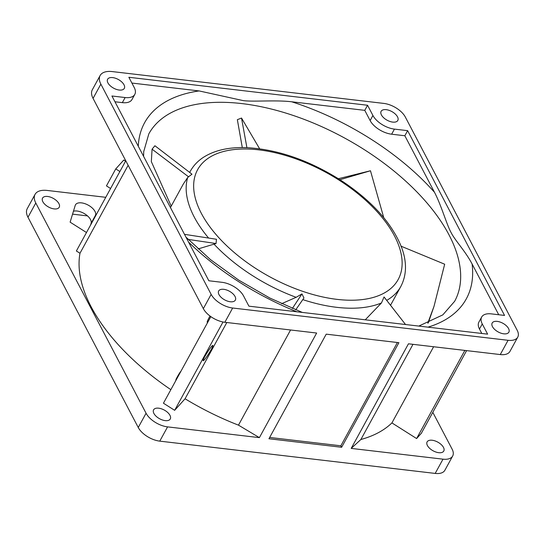 <?xml version="1.0" encoding="UTF-8"?>
<svg xmlns="http://www.w3.org/2000/svg" width="545" height="545" viewBox="0 0 545 545"><rect width="100%" height="100%" fill="white"/><g stroke="black" fill="none" stroke-linecap="round" stroke-linejoin="round"><path stroke-width="0.82" d="M112.229 71.579L383.823 103.414A18.114 9.394 -151.3 0 1 405.337 117.052L517.164 330.25A18.114 9.394 -151.3 0 1 517.75 337.151A18.114 9.394 -151.3 0 1 508.076 340.298L232.654 308.014A18.114 9.394 -151.3 0 1 211.14 294.375L100.866 84.141A22.638 11.738 -151.3 0 1 100.137 75.51A22.638 11.738 -151.3 0 1 112.229 71.579M100.137 75.51L92.323 89.775A22.638 11.738 28.7 0 0 93.059 98.4L203.333 308.64A18.114 9.394 28.7 0 0 224.847 322.279L316.652 333.036L259.386 437.635L167.581 426.878A18.114 9.394 -151.3 0 1 146.067 413.239L35.793 202.999A22.638 11.738 -151.3 0 1 35.057 194.374A22.638 11.738 -151.3 0 1 47.149 190.437L105.764 197.31M432.805 412.347L452.091 449.107A18.114 9.394 -151.3 0 1 452.677 456.015A18.114 9.394 -151.3 0 1 443.003 459.163L351.191 448.399L360.885 439.495A179.986 93.324 28.7 0 0 391.916 422.913L416.605 438.548L421.333 433.302L466.602 350.619M432.185 440.244A9.51 4.932 28.7 0 0 427.103 441.9A9.51 4.932 28.7 0 0 429.658 448.344A9.51 4.932 28.7 0 0 438.705 452.684A9.51 4.932 28.7 0 0 443.787 451.028A9.51 4.932 28.7 0 0 441.232 444.584A9.51 4.932 28.7 0 0 432.185 440.244M517.75 337.151L509.943 351.416A18.114 9.394 28.7 0 1 500.269 354.563L408.457 343.8L351.191 448.399M360.885 439.495L412.987 344.331M452.677 456.015L444.863 470.281A18.114 9.394 28.7 0 1 435.189 473.421L159.767 441.137A18.114 9.394 28.7 0 1 138.253 427.498L27.979 217.264A22.638 11.738 28.7 0 1 27.25 208.633L35.057 194.374M398.899 342.682L326.217 334.16L268.951 438.759L341.633 447.275L398.899 342.682M290.574 329.984L238.472 425.148L259.386 437.635M95.028 216.924L95.573 215.132A11.322 5.872 28.7 0 0 91.867 207.659A11.322 5.872 28.7 0 0 81.518 202.876A11.322 5.872 28.7 0 0 75.469 204.845A11.322 5.872 28.7 0 0 75.224 205.424L70.114 222.149L86.485 232.524M125.772 160.768L76.375 250.986L79.979 253.268A179.986 93.324 28.7 0 0 91.11 306.753A179.986 93.324 28.7 0 0 170.851 389.668M210.84 316.625L163.439 403.211L174.652 410.317L185.062 398.776A179.986 93.324 28.7 0 0 238.472 425.148M158.67 408.185A9.51 4.932 28.7 0 0 153.595 409.84A9.51 4.932 28.7 0 0 156.149 416.285A9.51 4.932 28.7 0 0 165.196 420.624A9.51 4.932 28.7 0 0 170.272 418.969A9.51 4.932 28.7 0 0 167.724 412.517A9.51 4.932 28.7 0 0 158.67 408.185M47.619 196.466A9.51 4.932 28.7 0 0 42.544 198.121A9.51 4.932 28.7 0 0 45.099 204.566A9.51 4.932 28.7 0 0 54.146 208.905A9.51 4.932 28.7 0 0 59.221 207.25A9.51 4.932 28.7 0 0 56.673 200.805A9.51 4.932 28.7 0 0 47.619 196.466M87.513 215.909L72.56 214.151M73.452 211.222A11.322 5.872 -151.3 0 1 77.056 211.024A11.322 5.872 -151.3 0 1 87.404 215.806A11.322 5.872 -151.3 0 1 91.11 223.286L90.565 225.071M185.062 398.776L226.815 322.511M174.652 410.317L223.014 321.986M204.28 359.877A9.054 0.947 122.3 0 0 210.084 351.498A9.054 0.947 122.3 0 0 212.843 345.428A9.054 0.947 122.3 0 0 211.719 346.286A9.054 0.947 122.3 0 0 205.921 354.666A9.054 0.947 122.3 0 0 203.156 360.729A9.054 0.947 122.3 0 0 204.28 359.877M79.979 253.268L128.143 165.292M181.281 370.614L180.62 371.833M180.463 371.731L179.441 373.25L179.734 373.441M179.441 373.25L178.658 374.504L179.026 374.735M178.658 374.504L177.861 375.88L178.263 376.132M177.861 375.88L176.641 378.107L177.043 378.359M176.641 378.107L176.083 379.211L176.451 379.443M176.083 379.211L176.076 380.124M175.776 379.94L175.872 380.499M223.75 289.32A9.51 4.932 28.7 0 0 218.668 290.976A9.51 4.932 28.7 0 0 221.222 297.42A9.51 4.932 28.7 0 0 230.269 301.76A9.51 4.932 28.7 0 0 235.351 300.104A9.51 4.932 28.7 0 0 232.797 293.66A9.51 4.932 28.7 0 0 223.75 289.32M112.699 77.608A9.51 4.932 28.7 0 0 107.617 79.257A9.51 4.932 28.7 0 0 110.172 85.708A9.51 4.932 28.7 0 0 119.219 90.041A9.51 4.932 28.7 0 0 124.301 88.392A9.51 4.932 28.7 0 0 121.746 81.941A9.51 4.932 28.7 0 0 112.699 77.608M497.258 321.387A9.51 4.932 28.7 0 0 492.176 323.035A9.51 4.932 28.7 0 0 494.731 329.487A9.51 4.932 28.7 0 0 503.778 333.819A9.51 4.932 28.7 0 0 508.86 332.171A9.51 4.932 28.7 0 0 506.305 325.719A9.51 4.932 28.7 0 0 497.258 321.387M386.207 109.668A9.51 4.932 28.7 0 0 381.125 111.316A9.51 4.932 28.7 0 0 383.68 117.768A9.51 4.932 28.7 0 0 392.727 122.1A9.51 4.932 28.7 0 0 397.809 120.452A9.51 4.932 28.7 0 0 395.254 114A9.51 4.932 28.7 0 0 386.207 109.668M482.257 323.934A18.114 9.394 -151.3 0 1 481.671 317.026A18.114 9.394 -151.3 0 1 491.345 313.879L504.547 315.432L407.626 130.657L394.43 129.111A18.114 9.394 -151.3 0 1 372.916 115.472L367.562 105.26L128.858 77.274L134.22 87.493A18.114 9.394 -151.3 0 1 134.806 94.394A18.114 9.394 -151.3 0 1 125.132 97.541L111.929 95.995L208.851 280.77L222.047 282.317A18.114 9.394 -151.3 0 1 243.56 295.955L248.915 306.167L487.618 334.146L482.257 323.934L479.471 329.03L481.8 333.465M416.605 438.548L464.858 350.408M433.616 346.749L391.916 422.913M481.671 317.026L478.885 322.122A18.114 9.394 28.7 0 0 479.471 329.03M114.961 101.772L122.339 102.637A18.114 9.394 28.7 0 0 132.013 99.49L134.806 94.394M131.89 83.051L199.129 90.933A183.379 95.082 28.7 0 0 138.294 146.258M291.711 101.786L364.769 110.349L370.13 120.568A18.114 9.394 28.7 0 0 391.644 134.206L404.84 135.753L434.501 192.31A183.379 95.082 28.7 0 0 291.711 101.786C275.334 99.824 252.676 102.038 242.975 100.559L199.129 90.933M434.501 192.31C441.218 205.036 446.811 225.01 451.028 232.422C454.973 240.474 465.205 250.87 472.093 263.971L498.73 314.744M404.84 135.753L407.626 130.657M364.769 110.349L367.562 105.26M125.561 161.15L123.783 160.026L115.751 168.909L119.88 171.525M115.751 168.909L106.452 185.886L110.587 188.509M269.666 437.451L340.857 445.796L397.407 342.505M340.857 445.796L341.633 447.275M210.029 316.039A10.185 1.076 122.4 0 0 207.25 322.306L207.604 322.538M188.659 176.893L152.069 149.18L154.916 145.76L191.969 174.189L187.725 177.404L183.27 184.115L170.442 207.543M184.496 234.336L216.46 239.269L216.038 243.533L198.094 248.936M295.724 309.839L303.94 297.972L301.944 293.912L296.167 297.304L281.567 303.708M392.339 307.55L384.041 296.971L381.48 302.931L365.259 319.806M427.784 323.165L434.018 306.331L444.672 264.209L400.943 246.142L401.747 247.846M259.638 148.799L241.517 118.047L246.912 147.681L246.422 147.647C228.648 147.007 214.151 150.345 202.917 157.662C197.508 161.3 193.311 165.823 190.321 171.232L189.674 172.418M384.041 296.971L405.541 324.527M301.944 293.912L292.372 308.456M216.038 243.533L188.175 239.405M152.069 149.18L151.34 161.627L171.212 206.133M428.234 322.987L434.018 306.331M383.741 217.625L370.471 170.762L339.91 179.707M338.384 178.719L370.471 170.762M242.293 147.572L237.354 119.682L241.517 118.047M232.654 308.014L224.847 322.279M500.269 354.563L508.076 340.298M435.189 473.421L443.003 459.163M167.581 426.878L159.767 441.137M138.253 427.498L146.067 413.239M35.793 202.999L27.979 217.264M418.805 326.08L442.799 314.894L454.639 301.317A174.325 90.388 28.7 0 0 449.005 234.861A174.325 90.388 28.7 0 0 241.796 103.584A174.325 90.388 28.7 0 0 148.819 133.886L143.73 151.578L143.58 156.34M95.573 215.132L91.11 223.286M100.866 84.141L93.059 98.4M203.333 308.64L211.14 294.375M188.543 242.062A183.379 95.082 28.7 0 0 296.923 311.795M427.975 327.157A183.379 95.082 28.7 0 0 472.093 263.971M122.339 102.637L125.132 97.541M370.13 120.568L372.916 115.472M394.43 129.111L391.644 134.206M340.264 180.899A114.327 59.282 -151.3 0 1 394.825 236.591A114.327 59.282 -151.3 0 1 336.251 299.273A114.327 59.282 -151.3 0 1 200.962 212.625A114.327 59.282 -151.3 0 1 249.842 149.112A114.327 59.282 -151.3 0 1 258.589 149.834A114.327 59.282 -151.3 0 1 340.264 180.899M208.599 238.036A119.989 62.219 -151.3 0 1 194.197 216.971A119.989 62.219 -151.3 0 1 193.836 216.276A119.989 62.219 -151.3 0 1 187.725 177.404M296.167 297.304A119.989 62.219 -151.3 0 1 213.912 244.024M381.48 302.931A119.989 62.219 -151.3 0 1 302.802 299.621M401.713 247.743C407.013 262.22 406.713 275.136 400.82 286.479A119.989 62.219 -151.3 0 1 386.93 300.241M189.694 172.431A119.989 62.219 -151.3 0 1 190.321 171.232M302.312 312.428L269.857 298.04L238.799 280.171L210.438 259.577L185.961 237.13M401.175 246.32C391.167 222.224 371.111 200.247 341.013 180.395C309.71 160.564 278.631 149.671 247.784 147.702L246.933 147.668M400.82 286.479L390.581 305.173M391.003 305.84L390.717 305.472"/></g></svg>
